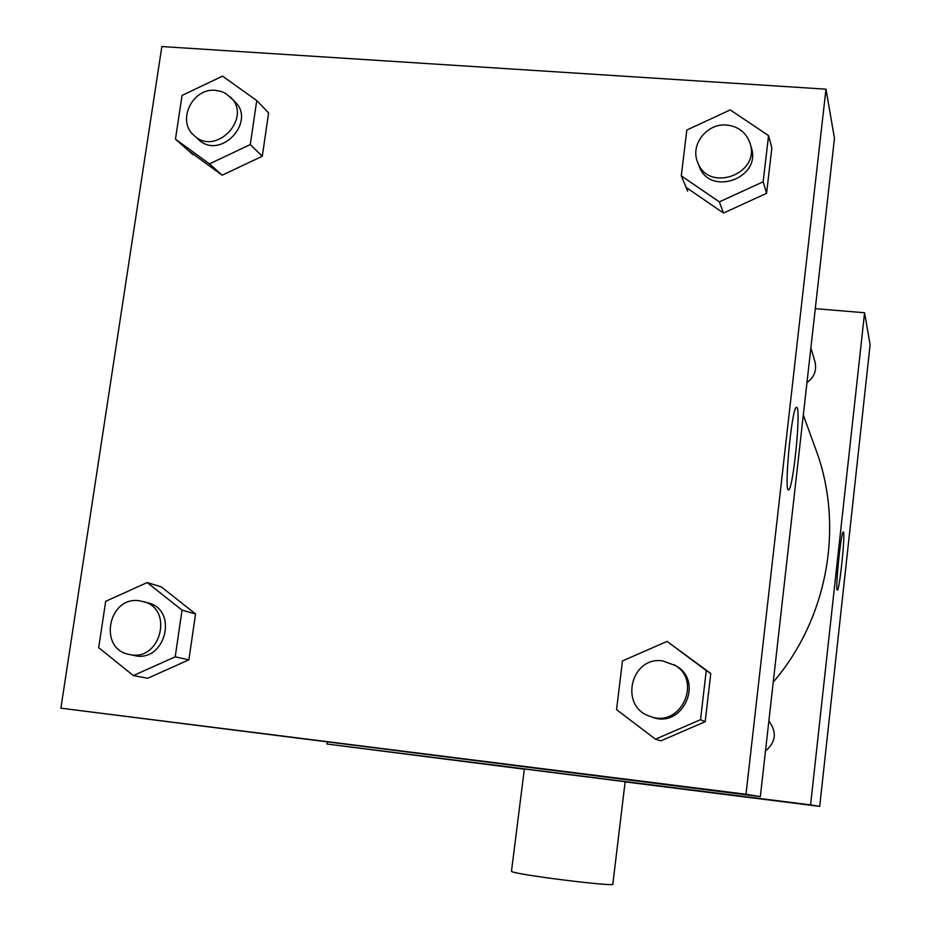 <?xml version="1.0" encoding="UTF-8"?>
<svg xmlns="http://www.w3.org/2000/svg" width="931" height="931" viewBox="0 0 931 931"><rect width="100%" height="100%" fill="white"/><g stroke="black" fill="none" stroke-linecap="round" stroke-linejoin="round"><path stroke-width="1.4" d="M815.288 308.65L864.585 312.758L870.113 344.807L819.711 806.386L625.132 781.889M524.339 769.192L326.99 744.02L327.247 742.182M773.242 682.109C827.868 618.556 844.359 526.062 815.928 449.778L803.313 415.063M864.585 312.758L810.587 804.884L326.99 744.02M765.491 750.945C775.977 742.088 777.094 732.115 768.855 721.036M810.866 347.95L814.951 361.705C816.941 370.282 814.276 377.241 806.968 382.583M810.587 804.884L819.711 806.386M843.498 532.171C845.325 535.325 839.494 590.661 837.388 590.056C834.828 592.43 840.961 531.438 843.23 531.938L843.498 532.171M511.468 871.288L524.362 768.983L625.143 781.726L612.842 884.008C618.103 887.534 511.538 874.174 511.468 871.288L511.503 871.055M825.972 89.178L834.467 138.358L760.348 796.622L60.887 708.177L161.843 46.55L825.972 89.178L745.999 794.259L60.887 708.177M667.096 641.401L710.784 673.497L705.186 721.688L660.94 740.832L655.471 739.191L616.555 709.631L622.455 660.94L667.096 641.401L706.245 670.599L700.531 719.686L655.471 739.191M256.735 100.548L250.288 144.573L209.475 163.868L175.459 139.15L182.057 95.439L222.521 76.133L256.735 100.548L268.605 112.954L262.298 156.257L222.16 175.203L188.667 150.845M147.179 582.55L161.249 586.844L195.568 613.96L188.888 659.835L147.726 678.257L133.331 675.58L98.686 647.662L105.68 601.333L147.179 582.55L182.045 610.142L175.203 656.821L133.331 675.58M768.552 135.623L763.176 181.778L719.337 201.887L681.283 175.843L686.834 130.026L730.265 109.916L768.552 135.623L771.846 147.959L766.574 193.334L723.515 213.048L686.112 187.41M745.999 794.259L760.348 796.622M797.239 407.766C800.695 414.632 792.991 488.915 788.743 489.671C783.599 495.013 791.536 408.721 796.354 407.161L797.239 407.766M448.288 757.171L376.403 748.07M697.563 162.029L699.1 166.044C709.399 196.953 761.919 178.368 751.282 147.447L750.049 143.316C746.22 132.47 738.399 126.383 726.599 125.033C707.071 123.008 690.092 144.631 697.563 162.029C707.921 193.113 760.743 174.4 750.049 143.316M719.337 201.887L723.515 213.048M681.283 175.843L687.683 191.181M763.176 181.778L766.574 193.334M649.71 716.207L651.607 716.905C682.202 729.799 704.918 681.038 675.557 665.618L662.837 660.94C630.962 655.761 618.836 706.35 649.71 716.207C680.503 729.182 703.359 680.107 673.823 664.606M706.245 670.599L710.784 673.497M700.531 719.686L705.186 721.688M193.962 135.367L198.338 139.359C219.891 160.854 256.956 121.984 234.624 101.304L225.779 93.461L221.438 91.506L215.526 90.354C192.438 87.642 176.436 120.949 193.962 135.367C215.62 156.967 252.906 117.876 230.446 97.08M209.475 163.868L222.16 175.203M175.459 139.15L192.961 154.651M250.288 144.573L262.298 156.257M129.258 654.458L134.169 655.494C165.101 663.407 179.031 610.061 148.006 602.869L139.441 600.786C108.182 595.782 97.941 649.198 129.258 654.458C160.376 662.418 174.4 608.758 143.199 601.519M182.045 610.142L195.568 613.96M175.203 656.821L188.888 659.835"/></g></svg>
